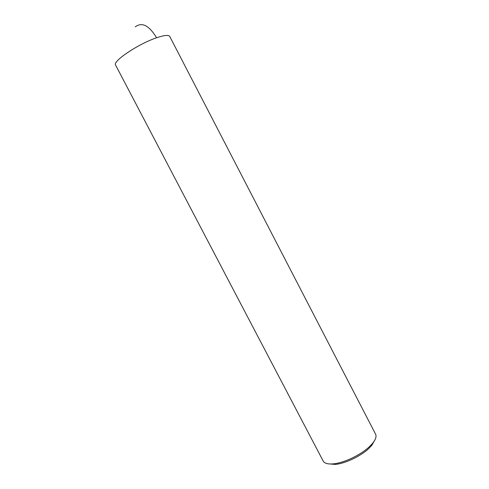 <?xml version="1.0" encoding="UTF-8"?>
<svg xmlns="http://www.w3.org/2000/svg" width="489" height="489" viewBox="0 0 489 489"><rect width="100%" height="100%" fill="white"/><g stroke="black" fill="none" stroke-linecap="round" stroke-linejoin="round"><path stroke-width="0.73" d="M135.251 26.858C142.024 21.803 149.139 25.44 156.59 37.775C164.438 35.129 168.846 34.731 169.805 36.577L375.46 433.939C376.768 436.249 375.778 439.422 372.496 443.462L368.975 447.087C360.228 455.204 343.889 462.9 333.51 463.841C328.107 464.342 324.696 463.468 323.272 461.219L323.07 460.84M374.99 439.782L371.848 445.332L368.553 448.737C360.362 456.347 345.1 463.535 335.362 464.409L328.131 463.816M156.59 37.775C138.491 43.808 112.604 61.149 115.532 64.951L115.63 65.153M115.532 64.958L323.272 461.219M333.51 463.841L335.362 464.409M372.496 443.462L371.848 445.332"/></g></svg>
